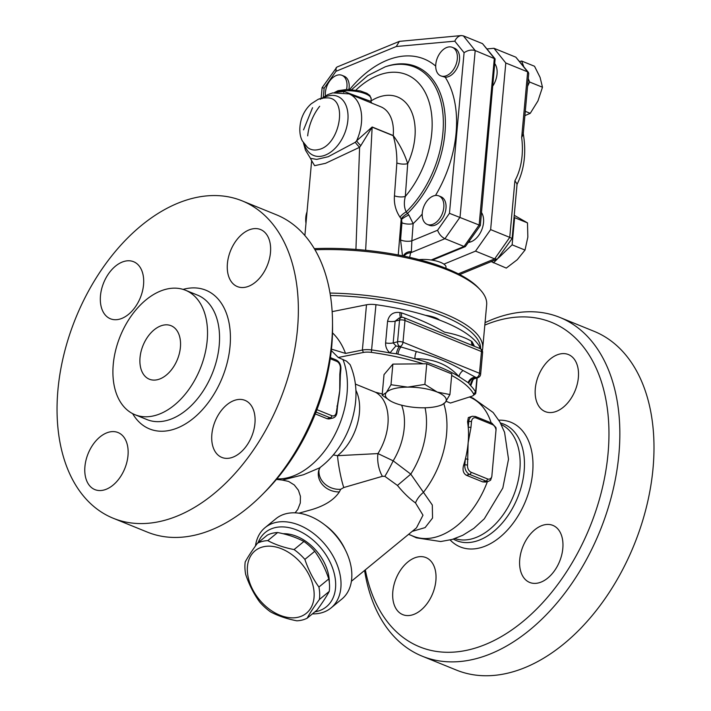<?xml version="1.0" encoding="UTF-8"?>
<svg xmlns="http://www.w3.org/2000/svg" width="711" height="711" viewBox="0 0 711 711"><rect width="100%" height="100%" fill="white"/><g stroke="black" fill="none" stroke-linecap="round" stroke-linejoin="round"><path stroke-width="1.07" d="M157.744 379.63A28.867 18.557 112.1 0 1 149.354 379.212A28.867 18.557 112.1 0 1 143.027 345.484A28.867 18.557 112.1 0 1 171.084 325.718A28.867 18.557 112.1 0 1 179.376 353.42A28.867 18.557 112.1 0 1 157.744 379.63M262.395 494.527L265.585 491.301A163.583 105.148 -67.9 0 0 332.544 326.402L332.508 321.87A171.289 110.098 112.1 0 1 262.395 494.527A171.289 110.098 112.1 0 1 147.408 532.13L113.262 518.266A171.289 110.098 112.1 0 1 64.052 353.9A171.289 110.098 112.1 0 1 192.37 198.387A171.289 110.098 112.1 0 1 242.149 200.866A171.289 110.098 112.1 0 1 279.716 400.995A171.289 110.098 112.1 0 1 113.262 518.266M242.149 200.866L276.295 214.74A171.289 110.098 112.1 0 1 332.508 321.87M165.974 289.261A67.163 43.175 112.1 0 1 185.491 290.239A67.163 43.175 112.1 0 1 200.218 368.716A67.163 43.175 112.1 0 1 134.948 414.7A67.163 43.175 112.1 0 1 115.653 350.247A67.163 43.175 112.1 0 1 165.974 289.261M119.368 319.221A30.795 19.792 112.1 0 1 110.427 318.777A30.795 19.792 112.1 0 1 101.575 289.226A30.795 19.792 112.1 0 1 124.647 261.275A30.795 19.792 112.1 0 1 133.588 261.71A30.795 19.792 112.1 0 1 142.44 291.261A30.795 19.792 112.1 0 1 119.368 319.221M227.413 263.523A30.795 19.792 112.1 0 1 260.528 229.529A30.795 19.792 112.1 0 1 270.473 252.601A30.795 19.792 112.1 0 1 237.358 286.586A30.795 19.792 112.1 0 1 227.413 263.523M236.034 399.911A30.795 19.792 112.1 0 1 244.984 400.355A30.795 19.792 112.1 0 1 253.827 429.906A30.795 19.792 112.1 0 1 230.764 457.866A30.795 19.792 112.1 0 1 221.823 457.422A30.795 19.792 112.1 0 1 212.962 427.88A30.795 19.792 112.1 0 1 236.034 399.911M127.989 455.618A30.795 19.792 112.1 0 1 94.874 489.603A30.795 19.792 112.1 0 1 84.929 466.54A30.795 19.792 112.1 0 1 118.044 432.546A30.795 19.792 112.1 0 1 127.989 455.618M314.964 249.757A128.949 42.216 5.2 0 1 480.041 289.564A128.949 42.216 5.2 0 1 486.662 304.85L482.707 348.319A128.949 42.216 -174.8 0 0 330.011 293.056M482.289 350.665A128.949 42.216 -174.8 0 0 482.707 348.319M479.854 348.514L479.925 347.679A11.545 3.777 -174.8 0 0 479.729 346.835A128.949 42.216 -174.8 0 0 375.959 304.699A11.545 3.777 -174.8 0 0 366.494 304.779L332.144 311.64M408.594 534.334L413.198 536.21A75.055 48.25 -67.9 0 0 487.399 481.596M491.159 422.876A75.055 48.25 -67.9 0 0 469.678 397.12L469.402 397.014M498.82 420.192A67.269 43.247 112.1 0 1 525.66 500.864A67.269 43.247 112.1 0 1 450.17 539.978M484.822 325.114A175.137 112.578 112.1 0 1 500.588 319.79A175.137 112.578 112.1 0 1 608.963 434.732A175.137 112.578 112.1 0 1 499.069 637.891A175.137 112.578 112.1 0 1 365.33 569.84M364.574 570.462A182.834 117.519 -67.9 0 0 422.263 656.209A182.834 117.519 -67.9 0 0 599.942 531.028A182.834 117.519 -67.9 0 0 559.841 317.417A182.834 117.519 -67.9 0 0 506.712 314.769A182.834 117.519 -67.9 0 0 485.044 322.643M554.198 412.06A30.795 19.792 112.1 0 1 545.248 411.616A30.795 19.792 112.1 0 1 538.494 375.648A30.795 19.792 112.1 0 1 568.409 354.549A30.795 19.792 112.1 0 1 577.261 384.1A30.795 19.792 112.1 0 1 554.198 412.06M519.75 559.379A30.795 19.792 112.1 0 1 552.874 525.385A30.795 19.792 112.1 0 1 559.619 561.361A30.795 19.792 112.1 0 1 529.695 582.442A30.795 19.792 112.1 0 1 519.75 559.379M416.984 557.131A30.795 19.792 112.1 0 1 425.933 557.575A30.795 19.792 112.1 0 1 432.688 593.543A30.795 19.792 112.1 0 1 402.773 614.633A30.795 19.792 112.1 0 1 393.921 585.091A30.795 19.792 112.1 0 1 416.984 557.131M559.841 317.417L593.996 331.282A182.834 117.519 112.1 0 1 634.088 544.902A182.834 117.519 112.1 0 1 456.418 670.082L422.263 656.209M474.477 346.337L472.184 341.867A7.697 6.648 -48.4 0 0 472.948 345.715M472.184 341.867A128.949 42.216 -174.8 0 0 471.553 341.316A7.697 6.612 -49.3 0 0 472.557 345.555M451.672 375.461A127.02 41.585 5.2 0 1 473.562 393.885A9.625 3.146 5.2 0 1 473.037 395.627L474.975 394.196A11.545 3.777 -174.8 0 0 475.81 392.952A11.545 3.777 -174.8 0 0 475.606 392.108A128.949 42.216 -174.8 0 0 470.735 385.744L473.144 379.558M330.411 295.518A127.02 41.585 5.2 0 1 480.68 348.888M425.436 315.311A18.282 5.981 5.2 0 1 439.602 320.119M330.26 358.726L336.747 361.366A5.777 3.999 -104.2 0 1 340.347 368.458L339.814 374.297A1.929 0.631 5.2 0 1 340.382 374.813L340.125 382.091A75.055 48.25 112.1 0 1 339.734 390.748L336.392 411.927A5.777 3.999 -104.2 0 1 331.797 415.695L316.928 409.652M491.808 476.628A5.777 3.999 -104.2 0 1 487.515 478.93A1.929 1.235 112.1 0 1 486.004 481.08A7.697 5.333 75.8 0 0 488.555 481.294L490.608 480.201L491.808 476.628L496.109 428.884L495.896 427.507L491.843 423.152A1.929 1.235 112.1 0 1 492.465 424.6A5.777 3.999 -104.2 0 1 496.038 430.093M488.555 481.294L485.542 482.058L482.733 481.907L466.345 475.25C463.252 473.313 462.337 469.98 463.608 465.261A75.055 48.25 -67.9 0 0 465.341 459.119A75.055 48.25 -67.9 0 0 468.131 442.891A75.055 48.25 -67.9 0 0 468.238 427.338A1.929 0.631 5.2 0 1 470.949 427.551L471.482 421.712A5.777 3.999 -104.2 0 1 476.068 417.944L492.465 424.6M468.051 459.333A1.929 0.631 -174.8 0 0 465.341 459.119L464.807 464.958A1.929 0.631 5.2 0 1 467.527 465.172L468.131 442.891L470.949 427.551M467.562 421.801L468.771 421.499L468.238 427.338A75.055 48.25 -67.9 0 0 467.562 421.801L468.336 417.579L472.335 416.255A7.697 5.333 75.8 0 0 468.771 421.499A1.929 0.631 5.2 0 1 471.482 421.712M336.392 411.927A1.929 0.631 5.2 0 1 336.961 412.442L337.494 406.594A1.929 0.631 -174.8 0 0 336.925 406.079M339.814 374.297L339.734 390.748A75.055 48.25 112.1 0 1 338.418 400.257L337.494 406.594M331.797 415.695A1.929 1.235 112.1 0 1 330.286 417.846A7.697 5.333 75.8 0 0 332.837 418.059L328.917 418.975L327.14 418.726L315.266 413.909M298.576 617.13A40.411 27.729 -129.4 0 0 296.291 558.233A40.411 27.729 -129.4 0 0 247.348 570.649A40.411 27.729 -129.4 0 0 298.576 617.13M307.161 618.188A45.228 31.026 50.6 0 1 302.255 620.028A45.228 31.026 50.6 0 1 296.816 620.81C286.8 618.863 278.045 615.886 270.544 611.878A45.228 31.026 50.6 0 1 259.711 602.048C253.774 593.863 249.099 584.655 245.677 574.408A45.228 31.026 50.6 0 1 245.197 561.957C248.023 556.749 252.103 550.518 257.435 543.248A45.228 31.026 50.6 0 1 267.78 540.627C275.281 544.635 284.045 547.612 294.061 549.567A45.228 31.026 50.6 0 1 304.886 559.397C308.307 569.635 312.991 578.852 318.919 587.037A45.228 31.026 50.6 0 1 319.408 599.489C314.066 606.75 309.987 612.989 307.161 618.188L317.026 610.091C322.367 602.83 326.447 596.591 329.264 591.392A45.228 31.026 -129.4 0 0 328.784 578.941C325.362 568.693 320.688 559.477 314.751 551.301A45.228 31.026 -129.4 0 0 303.917 541.471C296.416 537.463 287.662 534.476 277.645 532.53A45.228 31.026 -129.4 0 0 267.3 535.152L257.435 543.248M303.917 541.471L294.061 549.567M277.645 532.53L267.78 540.627M314.751 551.301L304.886 559.397M328.784 578.941L318.919 587.037M329.264 591.392L319.408 599.489M283.085 533.73A40.411 27.729 50.6 0 1 329.309 582.389M446.126 401.288L450.436 403.039L471.535 396.329A9.625 3.146 5.2 0 0 473.037 395.627M412.202 531.375L425.107 527.606L432.546 518.052L432.306 505.006L410.771 474.13L393.174 460.826L377.941 453.582L337.538 455.689L333.281 454.951M331.459 349.137L345.528 353.42C342.471 345.164 338.134 338.303 332.499 332.846M395.991 345.946A7.697 0.507 129.6 0 0 390.001 352.967L396.365 353.794A7.697 2.444 101.9 0 1 399.502 346.648L395.991 345.946L393.174 342.906A7.697 2.524 5.2 0 1 385.602 342.951C385.46 346.95 386.926 350.283 390.001 352.967A128.949 42.216 -174.8 0 0 371.844 349.972A11.545 3.777 -174.8 0 0 362.379 350.052L345.528 353.42M298.949 513.191L311.809 509.6C324.98 505.645 334.161 499.753 339.351 491.932A19.241 16.397 15 0 1 318.759 470.353L320.172 467.394M319.577 467.882L303.464 474.744L282.329 480.058L288.63 481.436L294.292 484.973L298.407 490.226L300.442 496.34L300.3 503.015L297.767 509.44L295.083 512.835M339.351 491.932L340.685 489.31A19.241 16.646 13.2 0 1 319.088 469.34M340.685 489.31L343.795 487.533A19.241 1.769 79.2 0 1 337.538 455.689A44.269 28.449 112.1 0 0 355.882 390.268M343.795 487.533L382.411 476.308A19.241 8.976 80.6 0 1 377.941 453.582A44.269 28.449 112.1 0 0 375.541 392.268L382.26 393.947M382.411 476.308L384.847 476.334A19.241 1.715 116.6 0 0 393.174 460.826A51.032 32.804 112.1 0 0 401.626 405.199M384.847 476.334L397.44 485.435L410.771 474.13A66.603 42.811 112.1 0 0 425.062 407.785M397.44 485.435C403.608 492.945 409.625 498.775 415.491 502.917A19.241 13.607 134.6 0 1 423.249 492.545A75.055 48.25 112.1 0 0 443.86 403.804M415.491 502.917L422.992 515.191L416.477 527.864M355.393 384.082L375.541 392.268M331.308 350.567L338.249 357.482L346.506 361.144L350.15 364.707C355.927 378.35 357.411 393.067 354.611 408.869C352.132 422.716 346.986 435.488 339.156 447.183C333.628 455.378 327.096 462.283 319.568 467.882M265.087 527.624L275.912 518.737A51.965 35.648 50.6 0 1 285.946 513.742A51.965 35.648 50.6 0 1 341.218 542.795A51.965 35.648 50.6 0 1 341.849 599.071L331.024 607.958A51.965 35.648 -129.4 0 0 330.393 551.683A51.965 35.648 -129.4 0 0 275.121 522.621A51.965 35.648 -129.4 0 0 265.087 527.624A51.965 35.648 -129.4 0 0 255.462 545.977M258.12 542.689A48.117 33.008 50.6 0 1 274.659 527.749A48.117 33.008 50.6 0 1 330.206 562.401A48.117 33.008 50.6 0 1 314.884 611.851M312.422 613.877A51.965 35.648 -129.4 0 0 331.024 607.958M390.748 401.137L382.145 395.227L384.02 374.617L392.872 364.112L426.76 363.774L451.805 373.95L449.93 394.561L445.273 402.382L442.002 404.861L439.611 405.661A30.564 10.007 -174.8 0 0 445.273 402.382A30.564 10.007 -174.8 0 0 437.176 392.045A30.564 10.007 -174.8 0 0 407.705 387.122A30.564 10.007 -174.8 0 0 386.34 392.543A30.564 10.007 -174.8 0 0 390.917 401.226A30.564 10.007 -174.8 0 0 394.436 402.879A30.564 10.007 -174.8 0 0 423.907 407.803A30.564 10.007 -174.8 0 0 439.611 405.661M338.249 357.482L363.454 352.443A9.625 3.146 5.2 0 1 371.346 352.38A127.02 41.585 5.2 0 1 423.214 363.81M445.921 268.305L446.01 267.283A18.282 5.981 -174.8 0 0 437.318 261.275A18.282 5.981 -174.8 0 0 419.046 259.639M382.145 395.227L386.34 392.543L390.997 384.722L407.705 387.122L424.885 384.393L437.176 392.045L449.93 394.561M392.872 364.112L390.997 384.722M426.76 363.774L424.885 384.393M325.416 95.798A15.393 9.901 112.1 0 1 330.357 80.147A15.393 9.901 112.1 0 1 341.973 75.33L344.151 76.219A15.393 9.901 112.1 0 1 348.905 89.426M341.973 75.33A15.393 9.901 112.1 0 1 346.941 86.866A15.393 9.901 112.1 0 1 346.55 89.435M408.878 215.024A7.697 1.724 -28.4 0 0 401.573 219.397L401.946 222.792A7.697 2.64 -175.8 0 0 413.144 223.618L408.878 215.024L406.203 211.896C404.097 207.568 403.804 202.422 405.314 196.458L407.705 163.628C404.355 153.354 399.529 143.986 393.227 135.543L372.164 126.993L356.62 140.831A7.697 1.964 -134.6 0 0 360.806 145.604L372.155 127.153A7.697 4.95 112.1 0 1 372.164 126.993M480.041 289.564L478.387 287.804A127.02 41.585 -174.8 0 0 314.315 248.654M471.553 341.316C465.047 337.37 456.044 334.321 444.553 332.144C432.244 324.98 417.908 318.564 401.537 312.884A7.697 2.533 -77.9 0 0 401.893 317.337M414.673 322.047L480.227 348.666A3.848 2.471 112.1 0 1 481.471 351.554A3.848 1.262 5.2 0 1 482.609 352.585A3.848 3.848 0 0 0 480.227 348.666M401.537 312.884A128.949 42.216 -174.8 0 0 400 312.556A7.697 2.444 -78.1 0 0 400.675 317.604M400 312.556C393.361 311.658 389.219 314.546 387.575 321.221A7.697 2.524 -174.8 0 0 395.147 321.176L399.191 317.986L401.333 317.444A3.848 2.666 75.8 0 0 399.546 320.066L397.573 341.795L393.174 342.906L395.147 321.176L399.546 320.066A3.848 1.262 5.2 0 1 404.977 320.492A3.848 2.471 -67.9 0 0 403.732 317.604A3.848 3.848 0 0 0 401.333 317.444M475.988 377.71A136.645 44.731 -174.8 0 0 475.321 377.123L463.083 370.547C448.943 362.166 433.39 355.856 416.442 351.607L401.12 346.995A7.697 2.533 -77.9 0 0 397.902 354.122L414.957 358.744C433.63 358.566 448.294 364.521 458.977 376.617L468.105 382.625A7.697 6.612 130.7 0 1 475.321 377.123L476.468 377.585L475.508 378.234L475.988 377.71A7.697 6.648 -48.4 0 0 468.736 383.185L470.735 385.744A7.697 7.128 -120.5 0 1 474.068 378.865L472.513 380.136M468.105 382.625A129.286 42.322 5.2 0 1 468.736 383.185M396.365 353.794A129.286 42.322 5.2 0 1 397.902 354.122M463.083 370.547A7.697 5.608 133 0 0 458.977 376.617A128.949 42.216 -174.8 0 0 414.957 358.744A7.697 3.875 -84.3 0 1 416.442 351.607M422.272 212.882A15.393 9.901 112.1 0 1 432.101 196.547A15.393 9.901 112.1 0 1 438.829 195.889A15.393 9.901 112.1 0 1 442.206 213.878A15.393 9.901 112.1 0 1 427.24 224.418A15.393 9.901 112.1 0 1 422.272 212.882M438.829 195.889L441.016 196.778A15.393 9.901 112.1 0 1 444.393 214.766A15.393 9.901 112.1 0 1 429.426 225.307L427.24 224.418M445.237 76.095A15.393 9.901 112.1 0 1 440.767 75.873A15.393 9.901 112.1 0 1 435.745 67.269A15.393 9.901 112.1 0 1 440.918 51.93A15.393 9.901 112.1 0 1 452.347 47.344A15.393 9.901 112.1 0 1 456.773 62.115A15.393 9.901 112.1 0 1 445.237 76.095M452.347 47.344L454.533 48.232A15.393 9.901 112.1 0 1 458.524 64.532A15.393 9.901 112.1 0 1 445.228 77.232L440.767 75.873M491.194 261.612L506.285 268.091L517.244 259.719L525.02 250.068L527.846 237.119L527.491 222.881L514.231 215.291M524.905 115.617L530.237 113.342L537.951 100.935L542.484 87.24L540.093 77.392L534.521 66.256L521.634 61.022L519.688 61.51M498.384 258.057L512.124 244.833L514.604 217.646L527.491 222.881M512.124 244.833L525.02 250.068M514.604 217.646L514.053 217.335M525.296 111.334L530.237 113.342M493.398 262.857L497.291 259.106L494.652 258.893L458.311 273.842M527.571 86.307L529.588 82.005L528.273 78.539M523.731 66.541L521.634 61.022M529.588 82.005L542.484 87.24M487.115 48.926L493.985 48.295L505.797 62.995L490.634 229.609L475.526 251.125L443.922 264.128M481.516 212.545A17.517 11.26 112.1 0 1 481.8 229.706A17.517 11.26 112.1 0 1 469.784 242.167A17.517 11.26 112.1 0 1 468.478 242.407M495.043 63.999A17.517 11.26 112.1 0 1 497.051 74.033A17.517 11.26 112.1 0 1 493.078 85.587M459.715 274.562L497.291 259.106L512.124 238.478L517.075 184.033L514.906 180.754A63.563 44.02 -104.2 0 0 521.67 137.525L523.216 134.157L528.744 73.375L527.651 71.864L505.797 62.995M490.634 229.609L509.751 237.367L494.652 258.893L475.526 251.125M493.985 48.295L515.839 57.173L527.651 71.864L521.67 137.525M528.46 72.442L515.839 57.173M512.124 238.478L509.751 237.367L514.906 180.754M311.667 160.704L314.618 165.672L325.522 163.326L359.606 147.293A7.697 1.538 47.2 0 1 355.296 142.28L328.206 156.722L316.706 159.397L310.458 158.34L311.685 160.855M365.641 250.272L372.155 127.153L393.21 135.703C395.823 144.813 397.04 153.905 396.845 162.961A7.697 2.648 -175.8 0 0 407.705 163.628A53.885 34.635 -67.9 0 0 409.616 107.885A53.885 34.635 -67.9 0 0 370.991 100.953M396.845 162.961L394.454 195.783A7.697 2.648 -175.8 0 0 405.314 196.458A77.979 50.126 112.1 0 0 426.28 94.625A77.979 50.126 112.1 0 0 355.971 90.039M394.454 195.783C393.841 203.542 395.689 210.66 399.973 217.148A7.697 2.684 143.6 0 1 406.203 211.896A88.004 56.569 -67.9 0 0 442.411 109.458A88.004 56.569 -67.9 0 0 385.282 66.798L386.633 66.354A89.053 57.244 112.1 0 1 444.473 109.752A89.053 57.244 112.1 0 1 407.447 213.522A7.697 2.693 143.5 0 0 401.2 218.801L398.249 254.973M320.226 99.282L327.718 94.652L332.784 92.874L349.021 93.888A38.492 24.743 -67.9 0 1 356.62 140.831L355.296 142.28M355.927 249.428L359.606 147.293L360.806 145.604M409.66 257.355L410.603 252.823A7.697 7.021 -1.7 0 0 404.079 256.138M323.318 97.052L324.127 88.2L335.983 71.304L396.285 46.508L454.8 41.176L464.079 52.712L449.459 213.327L437.594 230.231C439.06 234.159 441.504 236.976 444.926 238.7L410.603 252.823L411.385 251.658A7.697 6.577 -5.7 0 0 403.324 255.978M411.385 251.658L411.865 240.816A7.697 2.64 4.3 0 1 400.56 239.927L402.497 255.809M401.946 222.792L400.56 239.927M464.079 52.712C467.838 50.205 471.544 49.486 475.197 50.57L495.132 58.906L482.511 43.638L494.323 58.338L479.152 224.943L464.052 246.468L444.926 238.7L460.035 217.184L475.197 50.57L463.385 35.87L461.27 35.568C458.471 36.003 456.32 37.87 454.8 41.176M349.021 93.888L380.785 106.783A38.492 24.743 112.1 0 1 393.227 135.543A7.697 4.95 112.1 0 0 393.21 135.703M336.587 92.19A19.241 6.301 5.2 0 1 358.273 91.737A19.241 6.301 5.2 0 1 371.169 98.945L370.946 101.442L344.08 91.488L336.996 92.154M344.08 91.488A1.929 0.898 -83.1 0 1 343.689 92.377M318.386 149.577C339.902 145.773 348.488 97.905 327.575 97.887C322.776 97.914 319.479 98.5 317.701 99.62L311.32 103.708C306.663 107.841 303.348 113.022 301.357 119.261C298.122 130.815 300.771 138.263 302.415 141.036L307.472 147.39C310.556 149.87 314.191 150.599 318.386 149.577M307.072 211.745A19.241 13.331 75.8 0 0 305.997 223.414M324.127 88.2L322.11 87.675L336.943 67.047L399.369 41.371L461.27 35.568M335.983 71.304L336.125 67.705M396.285 46.508L399.369 41.371M449.459 213.327L480.343 225.503L465.367 246.575L432.324 260.173M431.177 259.995L464.052 246.468L465.367 246.575M495.132 58.906L480.343 225.503M482.511 43.638L463.385 35.87M185.491 290.239L197.507 295.118A67.163 43.175 112.1 0 1 212.251 373.577A67.163 43.175 112.1 0 1 146.99 419.588M132.646 413.642A74.868 48.126 -67.9 0 0 222.01 378.341A74.868 48.126 -67.9 0 0 184.113 289.119A74.868 48.126 -67.9 0 0 183.1 289.386M501.246 424.529A61.581 39.585 112.1 0 1 513.449 495.905A61.581 39.585 112.1 0 1 454.933 538.574M453.334 539.098A62.879 40.411 -67.9 0 0 517.626 497.602A62.879 40.411 -67.9 0 0 500.464 423.036M479.729 346.835L479.587 348.408M476.894 377.914L475.606 392.108L473.562 393.885M487.515 478.93L471.126 472.273A1.929 1.235 112.1 0 1 469.615 474.424L486.004 481.08L482.733 481.907M491.843 423.152L475.446 416.495A1.929 1.235 112.1 0 1 476.068 417.944M463.608 465.261L464.807 464.958A7.697 5.333 75.8 0 0 469.615 474.424L466.345 475.25M471.126 472.273A5.777 3.999 -104.2 0 1 467.527 465.172M330.419 357.606L336.125 359.917C339.431 361.668 341.031 364.69 340.916 368.973A1.929 0.631 -174.8 0 0 340.347 368.458M336.125 359.917A1.929 1.235 112.1 0 1 336.747 361.366M316.004 412.042L330.286 417.846L327.016 418.672M366.494 304.779L362.379 350.052L363.454 352.443M342.898 359.366A75.055 48.25 112.1 0 1 333.335 437.567A75.055 48.25 112.1 0 1 276.908 478.85M345.235 549.736A44.269 30.369 -129.4 0 0 324.963 525.038M475.508 378.234A7.697 7.128 -120.5 0 0 474.068 378.865L477.748 377.692A3.848 3.848 0 0 0 480.636 374.315A3.848 1.262 -174.8 0 0 479.49 373.284A3.848 2.471 112.1 0 1 476.468 377.585A3.848 2.666 75.8 0 0 477.748 377.692M387.575 321.221L385.602 342.951M401.12 346.995A136.645 44.731 -174.8 0 0 399.502 346.648L401.12 346.995M371.346 352.38L375.959 304.699M397.573 341.795A3.848 2.666 75.8 0 0 399.973 346.524A3.848 2.471 -67.9 0 0 402.995 342.222A3.848 1.262 -174.8 0 0 397.573 341.795M479.49 373.284L402.995 342.222L404.977 320.492L481.471 351.554L479.49 373.284M437.594 230.231L411.865 240.816L413.144 223.618A99.078 63.688 -67.9 0 0 422.201 214.082M435.71 66.114A99.078 63.688 -67.9 0 0 349.714 89.453M435.488 195.463A99.078 63.688 -67.9 0 0 445.228 77.232M399.973 217.148L401.2 218.801M304.308 144.075A31.888 20.503 -67.9 0 0 305.09 146.315A31.888 20.503 -67.9 0 0 322.847 155.913A31.888 20.503 -67.9 0 0 347.875 120.248A31.888 20.503 -67.9 0 0 328.304 95.896A31.888 20.503 -67.9 0 0 322.163 98.545M319.683 106.286A38.492 24.743 -67.9 0 0 307.676 135.863M134.948 414.7L146.973 419.579M411.314 535.445L416.397 537.827L440.731 541.533L452.24 539.427L462.772 535.294L473.873 528.353L484.307 518.799L502.819 488.03L508.516 459.182L504.579 432.341L499.913 422.041L493.132 412.496L473.108 398.187L469.66 396.934M477.188 377.834L475.81 392.952M475.446 416.495L472.335 416.255M340.916 368.973L340.382 374.813M332.837 418.059C335.228 417.304 336.605 415.428 336.961 412.442M416.53 527.82L351.394 581.278M282.329 480.058L276.428 479.427M385.282 66.798L367.747 75.615L351.723 89.559M414.726 322.065L403.732 317.604M482.609 352.585L480.636 374.315M482.049 213.442L481.463 213.202M470.46 241.971L469.153 241.438M495.567 64.897L494.98 64.657M523.154 132.975C526.504 152.323 524.425 169.547 516.897 184.656M311.658 160.642L304.877 235.545M303.393 142.742L305.446 150.119L310.458 158.34M334.517 92.501L337.965 90.715L347.048 89.426L360.299 90.901L366.92 93.319L369.853 95.496L371.169 98.945M370.946 101.442L371.711 103.095M312.547 107.717L303.553 129.864M321.132 98.438L322.11 87.684"/></g></svg>
